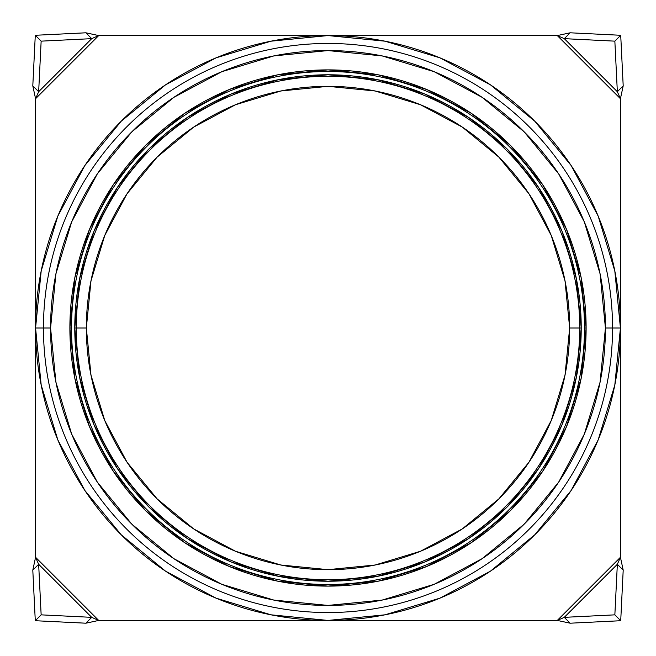 <?xml version="1.0" encoding="UTF-8"?>
<svg xmlns="http://www.w3.org/2000/svg" width="656" height="656" viewBox="0 0 656 656"><rect width="100%" height="100%" fill="white"/><g stroke="black" fill="none" stroke-linecap="round" stroke-linejoin="round"><path stroke-width="0.98" d="M35.572 328L43.452 328A284.548 284.548 0 0 1 328 43.452A284.548 284.548 0 0 1 612.548 328L620.428 328A292.428 292.428 0 0 0 328 35.572A292.428 292.428 0 0 0 35.572 328A292.428 292.428 0 0 0 328 620.428A292.428 292.428 0 0 0 620.428 328L612.548 328A284.548 284.548 0 0 0 328 43.452A284.548 284.548 0 0 0 43.452 328L50.578 328A277.422 277.422 0 0 1 328 50.578A277.422 277.422 0 0 1 605.422 328L612.548 328L605.422 328L600.092 273.88L584.299 221.835L558.666 173.873L524.169 131.831L482.127 97.334L434.165 71.701L382.12 55.908L328 50.578L273.88 55.908L221.835 71.701L173.873 97.334L131.831 131.831L97.334 173.873L71.701 221.835L55.908 273.88L50.578 328L55.908 382.12L71.701 434.165L97.334 482.127L131.831 524.169L173.873 558.666L221.835 584.299L273.88 600.092L328 605.422L382.12 600.092L434.165 584.299L482.127 558.666L524.169 524.169L558.666 482.127L584.299 434.165L600.092 382.12L605.422 328A277.422 277.422 0 0 1 328 605.422A277.422 277.422 0 0 1 50.578 328L43.452 328A284.548 284.548 0 0 0 328 612.548A284.548 284.548 0 0 0 612.548 328A284.548 284.548 0 0 1 328 612.548A284.548 284.548 0 0 1 43.452 328L35.572 328L41.189 385.047L57.835 439.905L84.854 490.467L121.221 534.779L165.533 571.146L216.095 598.165L270.953 614.811L328 620.428L385.047 614.811L439.905 598.165L490.467 571.146L534.779 534.779L571.146 490.467L598.165 439.905L614.811 385.047L620.428 328L614.811 270.953L598.165 216.095L571.146 165.533L534.779 121.221L490.467 84.854L439.905 57.835L385.047 41.189L328 35.572L270.953 41.189L216.095 57.835L165.533 84.854L121.221 121.221L84.854 165.533L57.835 216.095L41.189 270.953L35.572 328M71.512 328A256.488 256.488 0 0 0 328 584.488A256.488 256.488 0 0 0 584.488 328L586.12 328A258.12 258.12 0 0 1 328 586.12A258.12 258.12 0 0 1 69.88 328L71.512 328A256.488 256.488 0 0 1 328 71.512A256.488 256.488 0 0 1 584.488 328A256.488 256.488 0 0 1 328 584.488A256.488 256.488 0 0 1 71.512 328L69.88 328A258.12 258.12 0 0 1 328 69.88A258.12 258.12 0 0 1 586.12 328L584.488 328A256.488 256.488 0 0 0 328 71.512A256.488 256.488 0 0 0 71.512 328M117.457 468.679L148.945 507.055L187.321 538.543L231.101 561.946L278.595 576.353L328 581.224L377.405 576.353L424.899 561.946L468.679 538.543L507.055 507.055L538.543 468.679L561.946 424.899L576.353 377.405L581.224 328L576.353 278.595L561.946 231.101L538.543 187.321L507.055 148.945L468.679 117.457L424.899 94.054L377.405 79.647L328 74.776L278.595 79.647L231.101 94.054L187.321 117.457L148.945 148.945L117.457 187.321L94.054 231.101L79.647 278.595L74.776 328L76.293 328A251.707 251.707 0 0 1 328 76.293A251.707 251.707 0 0 1 579.707 328A251.707 251.707 0 0 0 328 76.293A251.707 251.707 0 0 0 76.293 328L86.338 328A241.662 241.662 0 0 1 328 86.338A241.662 241.662 0 0 1 569.662 328L581.224 328A253.224 253.224 0 0 0 328 74.776A253.224 253.224 0 0 0 74.776 328L79.647 377.405L94.054 424.899L117.457 468.679L148.945 507.055L187.247 538.502M468.679 538.543L507.055 507.055L538.502 468.753M538.543 187.321L507.055 148.945L468.753 117.498M187.321 117.457L148.945 148.945L117.498 187.247M586.12 328L581.159 378.356L566.472 426.777L542.619 471.402L510.524 510.524L471.402 542.619L426.777 566.472L378.356 581.159L328 586.12L277.644 581.159L229.223 566.472L184.598 542.619L145.476 510.524L113.381 471.402L89.528 426.777L74.841 378.356L69.88 328L74.841 277.644L89.528 229.223L113.381 184.598L145.476 145.476L184.598 113.381L229.223 89.528L277.644 74.841L328 69.88L378.356 74.841L426.777 89.528L471.402 113.381L510.524 145.476L542.619 184.598L566.472 229.223L581.159 277.644L586.12 328M74.776 328A253.224 253.224 0 0 0 328 581.224A253.224 253.224 0 0 0 581.224 328L579.707 328A251.707 251.707 0 0 1 328 579.707A251.707 251.707 0 0 1 76.293 328L74.776 328M86.338 328L90.987 375.142L104.739 420.48L127.067 462.259L157.12 498.88L193.741 528.933L235.52 551.261L280.858 565.013L328 569.662L375.142 565.013L420.48 551.261L462.259 528.933L498.88 498.88L528.933 462.259L551.261 420.48L565.013 375.142L569.662 328L565.013 280.858L551.261 235.52L528.933 193.741L498.88 157.12L462.259 127.067L420.48 104.739L375.142 90.987L328 86.338L280.858 90.987L235.52 104.739L193.741 127.067L157.12 157.12L127.067 193.741L104.739 235.52L90.987 280.858L86.338 328L76.293 328A251.707 251.707 0 0 0 328 579.707A251.707 251.707 0 0 0 579.707 328L569.662 328A241.662 241.662 0 0 1 328 569.662A241.662 241.662 0 0 1 86.338 328M623.2 85.854L620.715 35.285L570.146 32.8L620.715 35.285L614.852 41.148L564.291 38.655L570.146 32.8L564.291 38.655L617.345 91.709L614.852 41.148L620.715 35.285L623.2 85.854L617.345 91.709L623.2 85.854L620.428 98.703L617.345 91.709L614.852 41.148L564.291 38.655L557.297 35.572L570.146 32.8L557.297 35.572L564.291 38.655L617.345 91.709L620.428 98.703L557.297 35.572L98.703 35.572L91.709 38.655L41.148 41.148L38.655 91.709L32.8 85.854L35.285 35.285L32.8 85.854L38.655 91.709L91.709 38.655L85.854 32.8L35.285 35.285L41.148 41.148L35.285 35.285L85.854 32.8L91.709 38.655L41.148 41.148L38.655 91.709L35.572 98.703L32.8 85.854L35.572 98.703L38.655 91.709L91.709 38.655L98.703 35.572L35.572 98.703L35.572 557.297L38.655 564.291L41.148 614.852L91.709 617.345L85.854 623.2L35.285 620.715L85.854 623.2L91.709 617.345L38.655 564.291L32.8 570.146L35.285 620.715L41.148 614.852L35.285 620.715L32.8 570.146L38.655 564.291L41.148 614.852L91.709 617.345L98.703 620.428L85.854 623.2L98.703 620.428L91.709 617.345L38.655 564.291L35.572 557.297L98.703 620.428L557.297 620.428L564.291 617.345L614.852 614.852L617.345 564.291L623.2 570.146L620.715 620.715L623.2 570.146L617.345 564.291L564.291 617.345L614.852 614.852L620.715 620.715L614.852 614.852L617.345 564.291L620.428 557.297L623.2 570.146L620.428 557.297L617.345 564.291L564.291 617.345L570.146 623.2L620.715 620.715L570.146 623.2L564.291 617.345L557.297 620.428L620.428 557.297L620.428 98.703L557.297 35.572L98.703 35.572L35.572 98.703L35.572 557.297L98.703 620.428L557.297 620.428L620.428 557.297L620.428 98.703L623.2 85.854M85.854 32.8L98.703 35.572L85.854 32.8M32.8 570.146L35.572 557.297L32.8 570.146M570.146 623.2L557.297 620.428L570.146 623.2"/></g></svg>
